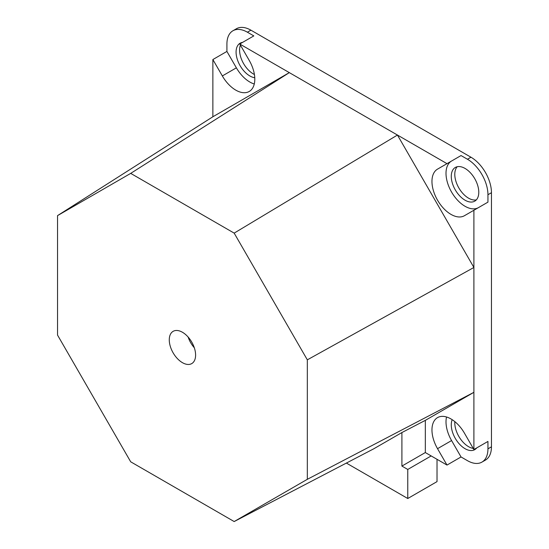 <?xml version="1.0" encoding="UTF-8"?>
<svg xmlns="http://www.w3.org/2000/svg" width="549" height="549" viewBox="0 0 549 549"><rect width="100%" height="100%" fill="white"/><g stroke="black" fill="none" stroke-linecap="round" stroke-linejoin="round"><path stroke-width="0.82" d="M446.536 416.993A26.901 15.53 -120 0 0 451.58 440.566L461.043 456.96L447.003 465.072L425.324 452.554L401.909 466.074L401.909 432.55L373.697 448.835L234.169 521.55L130.703 461.812L57.542 335.096L57.542 215.62L130.703 173.381L234.169 233.119L307.33 359.835L307.33 479.311L234.169 521.55M437.025 459.314L437.025 481.617L407.763 498.513L346.385 463.075M401.909 466.074L407.763 469.45L407.763 498.513M431.178 455.938L407.763 469.45M401.909 432.55L425.324 420.369L425.324 452.554M57.542 215.62L212.868 116.765L289.323 72.626L397.449 135.047L473.897 267.473L473.897 392.322L425.324 420.369M447.003 465.072L437.532 448.677A26.901 15.53 60 0 1 437.532 417.617A26.901 15.53 60 0 1 464.433 433.147L473.897 449.542L473.897 392.322L307.33 479.311M182.44 332.262A18.625 10.754 60 0 1 194.6 348.67A18.625 10.754 60 0 1 191.745 363.596A18.625 10.754 60 0 1 182.44 362.669A18.625 10.754 60 0 1 170.272 346.261A18.625 10.754 60 0 1 173.127 331.335A18.625 10.754 60 0 1 182.44 332.262M188.115 337.024A18.625 10.754 -120 0 0 194.319 347.771M437.532 169.126L461.043 155.552L467.46 159.251A28.967 16.724 60 0 1 487.944 194.73L487.944 202.142L464.433 215.716A26.901 15.53 60 0 1 437.532 200.186A26.901 15.53 60 0 1 437.532 169.126L451.58 161.015A26.901 15.53 -120 0 0 451.559 192.04A26.901 15.53 -120 0 0 478.44 207.632M473.897 210.253L473.897 267.473L307.33 359.835M447.003 163.657L397.449 135.047L234.169 233.119M239.769 44.016L249.232 60.411A26.901 15.53 60 0 1 249.232 91.47A26.901 15.53 60 0 1 222.338 75.94L212.868 59.546L226.915 51.434L226.915 44.03A28.967 16.724 60 0 1 232.92 30.765A28.967 16.724 60 0 1 247.4 32.206L253.816 35.905L239.769 44.016L289.323 72.626L130.703 173.381M473.897 449.542L487.944 441.43L487.944 448.842A28.967 16.724 60 0 1 481.947 462.1A28.967 16.724 60 0 1 467.46 460.666L461.043 456.96M476.731 447.902A19.448 11.227 60 0 1 474.755 449.645L474.755 449.645A19.448 11.227 60 0 1 457.537 441.794A19.448 11.227 60 0 1 452.191 419.69M474.755 178.693A19.448 11.227 60 0 1 474.755 201.154A19.448 11.227 60 0 1 455.306 189.927A19.448 11.227 60 0 1 455.306 167.466A19.448 11.227 60 0 1 474.755 178.693M461.043 155.552L451.58 161.015M212.868 116.765L212.868 59.546M232.92 30.765L236.427 28.74A28.967 16.724 60 0 1 250.914 30.174L470.973 157.227A28.967 16.724 60 0 1 491.458 192.706L491.458 446.811A28.967 16.724 60 0 1 485.46 460.076L481.947 462.1M454.833 421.625A19.448 11.227 -120 0 0 473.252 448.416M475.77 448.458A19.448 11.227 -120 0 0 476.354 448.355M457.221 166.731A19.448 11.227 -120 0 0 458.82 187.895A19.448 11.227 -120 0 0 476.354 199.863M226.915 51.434L236.379 67.829A26.901 15.53 -120 0 0 254.276 83.99M242.02 42.486A19.448 11.227 -120 0 0 241.642 42.939M240.421 45.142A19.448 11.227 -120 0 0 254.413 74.492M254.77 77.738A19.448 11.227 60 0 1 238.3 62.058A19.448 11.227 60 0 1 240.105 43.22L240.105 43.22A19.448 11.227 60 0 1 242.603 42.383M437.532 448.677L451.58 440.566M491.458 446.811L487.944 448.842M491.458 192.706L487.944 194.73M470.973 157.227L467.46 159.251M222.338 75.94L236.379 67.829M250.914 30.174L247.4 32.206"/></g></svg>
